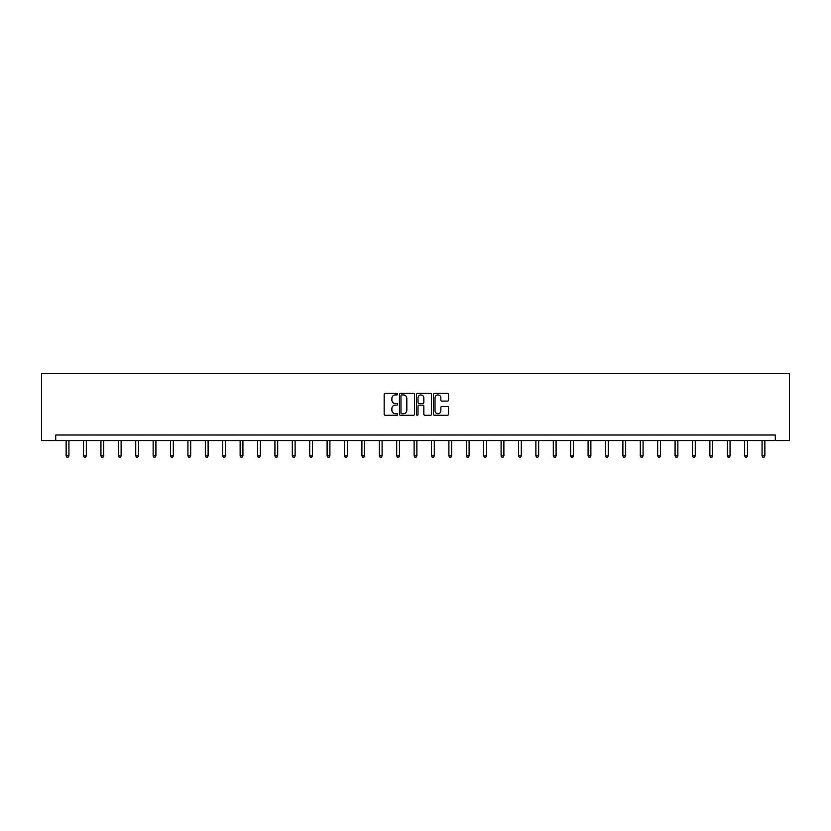 <?xml version="1.0" encoding="UTF-8"?>
<svg xmlns="http://www.w3.org/2000/svg" width="831" height="831" viewBox="0 0 831 831"><rect width="100%" height="100%" fill="white"/><g stroke="black" fill="none" stroke-linecap="round" stroke-linejoin="round"><path stroke-width="1.25" d="M397.654 394.154A0.769 0.769 0 0 0 396.886 393.385L385.262 393.385A1.091 1.091 0 0 0 384.161 394.486L384.161 414.191A1.091 1.091 0 0 0 385.262 415.282L396.886 415.282A0.769 0.769 0 0 0 397.654 414.513A0.769 0.769 0 0 0 396.886 413.755L395.39 413.755A3.501 3.501 0 0 1 391.879 410.244L391.879 408.603A3.501 3.501 0 0 1 395.39 405.102L396.886 405.102A0.769 0.769 0 0 0 397.654 404.333A0.769 0.769 0 0 0 396.886 403.565L395.39 403.565A3.501 3.501 0 0 1 391.879 400.064L391.879 398.423A3.501 3.501 0 0 1 395.39 394.922L396.886 394.922A0.769 0.769 0 0 0 397.654 394.154M447.494 401.103A1.091 1.091 0 0 0 448.584 400.012L448.584 394.486A1.091 1.091 0 0 0 447.494 393.385L434.571 393.385A1.091 1.091 0 0 0 433.481 394.486L433.481 414.191A1.091 1.091 0 0 0 434.571 415.282L447.494 415.282A1.091 1.091 0 0 0 448.584 414.191L448.584 407.512A1.091 1.091 0 0 0 447.494 406.411L441.967 406.411A1.091 1.091 0 0 0 440.866 407.512L440.866 410.826A2.929 2.929 0 0 1 437.937 413.755A2.929 2.929 0 0 1 435.018 410.826L435.018 397.852A2.929 2.929 0 0 1 437.937 394.922A2.929 2.929 0 0 1 440.866 397.852L440.866 400.012A1.091 1.091 0 0 0 441.967 401.103L447.494 401.103M775.281 440.586L789.45 440.586L789.45 373.67L41.55 373.67L41.55 440.586L775.281 440.586L775.281 435.008L55.719 435.008L55.719 440.586M414.544 394.486A1.091 1.091 0 0 0 413.443 393.385L400.532 393.385A1.091 1.091 0 0 0 399.431 394.486L399.431 414.191A1.091 1.091 0 0 0 400.532 415.282L413.443 415.282A1.091 1.091 0 0 0 414.544 414.191L414.544 394.486M417.557 393.385L430.468 393.385A1.091 1.091 0 0 1 431.569 394.486L431.569 414.191A1.091 1.091 0 0 1 430.468 415.282L424.942 415.282A1.091 1.091 0 0 1 423.852 414.191L423.852 406.193A1.091 1.091 0 0 0 422.75 405.102L419.084 405.102A1.091 1.091 0 0 0 417.993 406.193L417.993 414.513A0.769 0.769 0 0 1 417.224 415.282A0.769 0.769 0 0 1 416.456 414.513L416.456 394.486A1.091 1.091 0 0 1 417.557 393.385M401.737 394.922A0.769 0.769 0 0 0 400.968 395.691L400.968 412.986A0.769 0.769 0 0 0 401.737 413.755L403.326 413.755A3.501 3.501 0 0 0 406.826 410.244L406.826 398.423A3.501 3.501 0 0 0 403.326 394.922L401.737 394.922M423.852 397.904A2.929 2.929 0 0 0 420.922 394.974A2.929 2.929 0 0 0 417.993 397.904L417.993 402.474A1.091 1.091 0 0 0 419.084 403.565L422.75 403.565A1.091 1.091 0 0 0 423.852 402.474L423.852 397.904M66.137 440.586L66.137 455.887L68.931 455.887L68.931 440.586M68.931 455.887L68.09 457.33L66.979 457.33L66.137 455.887M83.536 440.586L83.536 455.887L86.331 455.887L86.331 440.586M86.331 455.887L85.489 457.33L84.378 457.33L83.536 455.887M100.935 440.586L100.935 455.887L103.73 455.887L103.73 440.586M103.73 455.887L102.888 457.33L101.777 457.33L100.935 455.887M118.334 440.586L118.334 455.887L121.129 455.887L121.129 440.586M121.129 455.887L120.287 457.33L119.176 457.33L118.334 455.887M135.733 440.586L135.733 455.887L138.528 455.887L138.528 440.586M138.528 455.887L137.686 457.33L136.575 457.33L135.733 455.887M153.133 440.586L153.133 455.887L155.916 455.887L155.916 440.586M155.916 455.887L155.085 457.33L153.974 457.33L153.133 455.887M170.532 440.586L170.532 455.887L173.315 455.887L173.315 440.586M173.315 455.887L172.484 457.33L171.363 457.33L170.532 455.887M187.931 440.586L187.931 455.887L190.715 455.887L190.715 440.586M190.715 455.887L189.884 457.33L188.762 457.33L187.931 455.887M205.33 440.586L205.33 455.887L208.114 455.887L208.114 440.586M208.114 455.887L207.283 457.33L206.161 457.33L205.33 455.887M222.729 440.586L222.729 455.887L225.513 455.887L225.513 440.586M225.513 455.887L224.682 457.33L223.56 457.33L222.729 455.887M240.128 440.586L240.128 455.887L242.912 455.887L242.912 440.586M242.912 455.887L242.081 457.33L240.959 457.33L240.128 455.887M257.527 440.586L257.527 455.887L260.311 455.887L260.311 440.586M260.311 455.887L259.469 457.33L258.358 457.33L257.527 455.887M274.916 440.586L274.916 455.887L277.71 455.887L277.71 440.586M277.71 455.887L276.868 457.33L275.757 457.33L274.916 455.887M292.315 440.586L292.315 455.887L295.109 455.887L295.109 440.586M295.109 455.887L294.267 457.33L293.156 457.33L292.315 455.887M309.714 440.586L309.714 455.887L312.508 455.887L312.508 440.586M312.508 455.887L311.667 457.33L310.555 457.33L309.714 455.887M327.113 440.586L327.113 455.887L329.907 455.887L329.907 440.586M329.907 455.887L329.066 457.33L327.954 457.33L327.113 455.887M344.512 440.586L344.512 455.887L347.306 455.887L347.306 440.586M347.306 455.887L346.465 457.33L345.353 457.33L344.512 455.887M361.911 440.586L361.911 455.887L364.695 455.887L364.695 440.586M364.695 455.887L363.864 457.33L362.752 457.33L361.911 455.887M379.31 440.586L379.31 455.887L382.094 455.887L382.094 440.586M382.094 455.887L381.263 457.33L380.141 457.33L379.31 455.887M396.709 440.586L396.709 455.887L399.493 455.887L399.493 440.586M399.493 455.887L398.662 457.33L397.54 457.33L396.709 455.887M414.108 440.586L414.108 455.887L416.892 455.887L416.892 440.586M416.892 455.887L416.061 457.33L414.939 457.33L414.108 455.887M431.507 440.586L431.507 455.887L434.291 455.887L434.291 440.586M434.291 455.887L433.46 457.33L432.338 457.33L431.507 455.887M448.906 440.586L448.906 455.887L451.69 455.887L451.69 440.586M451.69 455.887L450.859 457.33L449.737 457.33L448.906 455.887M466.305 440.586L466.305 455.887L469.089 455.887L469.089 440.586M469.089 455.887L468.248 457.33L467.136 457.33L466.305 455.887M483.694 440.586L483.694 455.887L486.488 455.887L486.488 440.586M486.488 455.887L485.647 457.33L484.535 457.33L483.694 455.887M501.093 440.586L501.093 455.887L503.887 455.887L503.887 440.586M503.887 455.887L503.046 457.33L501.934 457.33L501.093 455.887M518.492 440.586L518.492 455.887L521.286 455.887L521.286 440.586M521.286 455.887L520.445 457.33L519.333 457.33L518.492 455.887M535.891 440.586L535.891 455.887L538.685 455.887L538.685 440.586M538.685 455.887L537.844 457.33L536.733 457.33L535.891 455.887M553.29 440.586L553.29 455.887L556.084 455.887L556.084 440.586M556.084 455.887L555.243 457.33L554.132 457.33L553.29 455.887M570.689 440.586L570.689 455.887L573.473 455.887L573.473 440.586M573.473 455.887L572.642 457.33L571.531 457.33L570.689 455.887M588.088 440.586L588.088 455.887L590.872 455.887L590.872 440.586M590.872 455.887L590.041 457.33L588.919 457.33L588.088 455.887M605.487 440.586L605.487 455.887L608.271 455.887L608.271 440.586M608.271 455.887L607.44 457.33L606.318 457.33L605.487 455.887M622.886 440.586L622.886 455.887L625.67 455.887L625.67 440.586M625.67 455.887L624.839 457.33L623.717 457.33L622.886 455.887M640.286 440.586L640.286 455.887L643.069 455.887L643.069 440.586M643.069 455.887L642.238 457.33L641.117 457.33L640.286 455.887M657.685 440.586L657.685 455.887L660.468 455.887L660.468 440.586M660.468 455.887L659.637 457.33L658.516 457.33L657.685 455.887M675.084 440.586L675.084 455.887L677.867 455.887L677.867 440.586M677.867 455.887L677.026 457.33L675.915 457.33L675.084 455.887M692.472 440.586L692.472 455.887L695.267 455.887L695.267 440.586M695.267 455.887L694.425 457.33L693.314 457.33L692.472 455.887M709.871 440.586L709.871 455.887L712.666 455.887L712.666 440.586M712.666 455.887L711.824 457.33L710.713 457.33L709.871 455.887M727.27 440.586L727.27 455.887L730.065 455.887L730.065 440.586M730.065 455.887L729.223 457.33L728.112 457.33L727.27 455.887M744.669 440.586L744.669 455.887L747.464 455.887L747.464 440.586M747.464 455.887L746.622 457.33L745.511 457.33L744.669 455.887M762.069 440.586L762.069 455.887L764.863 455.887L764.863 440.586M764.863 455.887L764.021 457.33L762.91 457.33L762.069 455.887"/></g></svg>
